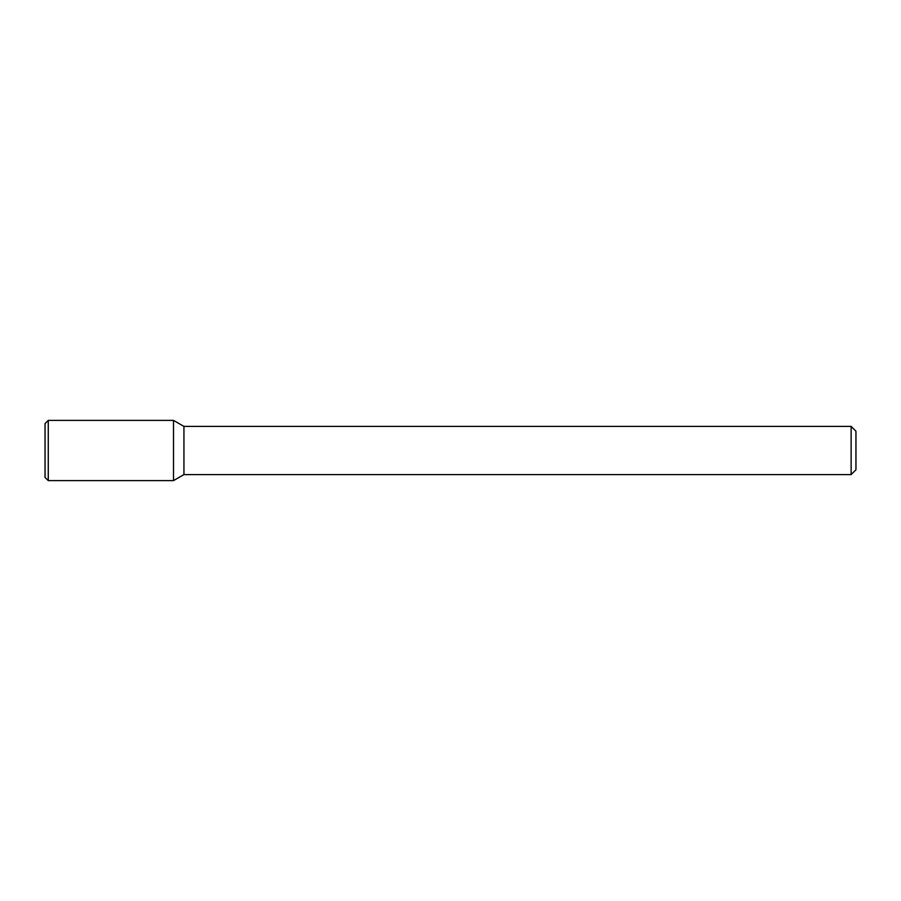 <?xml version="1.0" encoding="UTF-8"?>
<svg xmlns="http://www.w3.org/2000/svg" width="901" height="901" viewBox="0 0 901 901"><rect width="100%" height="100%" fill="white"/><g stroke="black" fill="none" stroke-linecap="round" stroke-linejoin="round"><path stroke-width="1.35" d="M173.51 480.605L173.51 420.395L48.26 420.395L48.26 480.605L173.51 480.605L173.51 420.395L183.939 426.41L183.939 474.59L173.51 480.605M851.13 474.59L851.13 426.41L855.95 431.23L855.95 469.77L851.13 474.59L183.939 474.59M48.26 480.605L45.05 477.395L45.05 423.605L48.26 420.395M851.13 426.41L183.939 426.41"/></g></svg>
